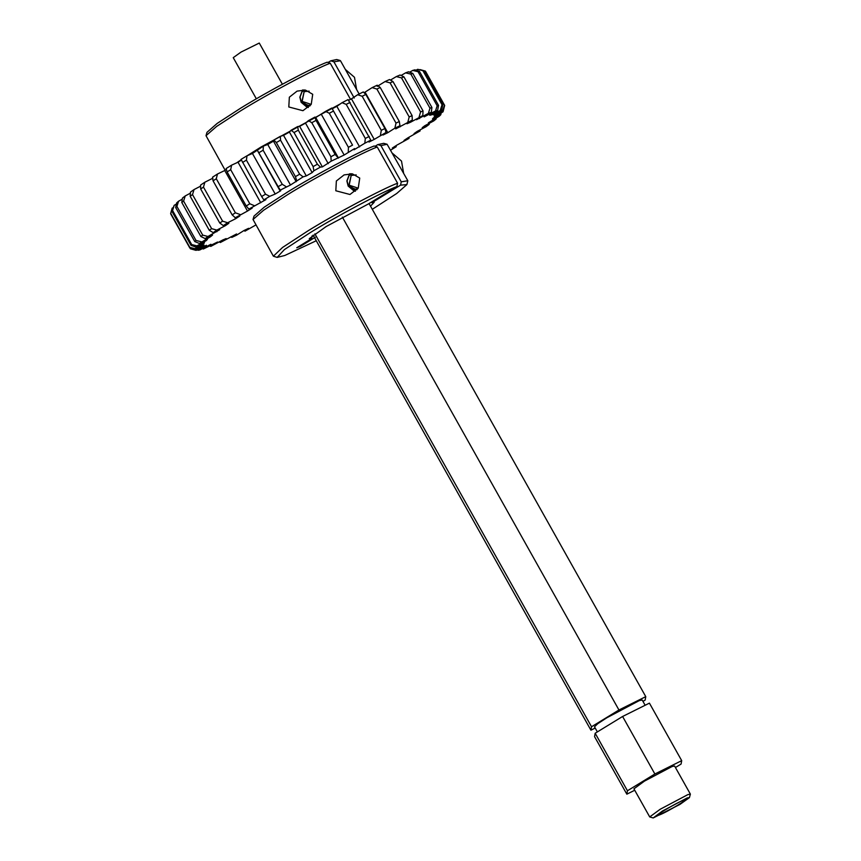 <?xml version="1.0" encoding="UTF-8"?>
<svg xmlns="http://www.w3.org/2000/svg" width="861" height="861" viewBox="0 0 861 861"><rect width="100%" height="100%" fill="white"/><g stroke="black" fill="none" stroke-linecap="round" stroke-linejoin="round"><path stroke-width="1.29" d="M282.376 84.217L259.269 43.05L241.058 52.069L233.245 57.655L256.352 98.821M340.31 103.89L261.077 146.994L247.279 155.669M241.22 159.694L236.797 162.761M288.801 106.968L289.35 97.196L297.067 91.126L305.375 90.061L312.715 94.29L311.241 104.31L302.954 110.703L288.801 106.968M350.556 99.424L330.237 63.208C315.384 68.665 267.61 94.053 240.746 110.768L216.563 126.47L206.016 135.694L225.151 170.252M349.458 99.865L348.565 100.231M359.134 94L340.472 60.744L333.907 61.809L354.226 98.036M206.016 135.694L206.974 132.336L217.187 123.403L240.585 108.217C266.544 92.052 312.704 67.513 327.115 62.207L330.237 63.208M328.03 62.498L330.785 60.819L333.907 61.809M330.785 60.819L336.705 59.527L340.073 60.464M311.187 104.375L302.146 101.404L304.159 91.664L309.164 91.126M304.503 89.985L301.888 101.63L307.474 105.44L310.595 105.107M302.695 89.964L300.048 97.099L301.361 102.222M309.852 106.021L301.146 102.298L299.843 97.175L302.566 89.964M303.815 89.953L303.05 91.083M302.663 91.481L303.675 89.953M309.906 105.968L308.83 105.494M305.859 105.064L308.13 106.377M307.754 106.387L305.235 104.794M356.605 89.49L354.484 77.296L345.336 69.407M301.146 102.298L307.033 107.194L308.367 107.453M406.887 184.598L407.823 180.745L401.248 181.822L400.559 185.147L406.887 184.598L396.738 193.467L372.296 209.309M316.267 240.746L284.808 255.48L277.156 257.396L284.453 249.55L310.358 232.545C336.317 216.391 382.467 191.842 396.889 186.536L368.282 204.014L326.082 226.583L309.271 238.68L311.671 238.626L296.744 247.753L300.414 246.364L315.341 237.238M396.889 186.536L397.578 183.21C382.725 188.667 334.951 214.066 308.098 230.78L282.591 247.43L273.378 256.191L277.156 257.396M335.822 190.765L336.36 180.993L344.088 174.912L352.397 173.857L359.737 178.076L358.251 188.096L349.964 194.489L335.822 190.765M397.578 183.21L377.247 146.994C362.395 152.451 314.631 177.85 287.768 194.564L263.584 210.256L253.037 219.49L273.378 256.191M407.823 180.745L387.095 144.261L380.917 145.606L401.248 181.822M253.037 219.49L253.984 216.122L264.198 207.2L287.606 192.003C313.565 175.848 359.726 151.299 374.137 145.993L377.247 146.994M370.521 206.145L374.18 202.26L371.952 202.626L400.559 185.147M375.052 146.284L377.807 144.605L380.917 145.606M371.952 202.626L371.113 202.292M300.414 246.364L300.058 245.729M311.671 238.626L312.059 235.903M377.807 144.605L383.726 143.324L387.095 144.261M358.208 188.172L349.168 185.19L351.18 175.45L356.174 174.912M351.525 173.771L348.909 185.416L354.495 189.226L357.692 188.871M349.717 173.75L347.069 180.885L348.371 186.008M356.863 189.807L348.167 186.084L346.865 180.961L349.588 173.761M350.836 173.739L350.072 174.869M349.684 175.267L350.696 173.739M356.917 189.754L355.841 189.28M352.881 188.85L355.152 190.163M354.775 190.173L352.257 188.581M403.626 173.276L401.506 161.082L392.358 153.193M348.167 186.084L354.054 190.981L355.389 191.25M645.137 705.256L642.198 700.025L639.249 700.628L606.811 717.783L597.76 723.692L594.499 726.792L597.362 731.904M690.371 794.111L674.593 766.01L672.075 766.527L644.437 781.131L633.933 788.827L649.711 816.928L660.215 809.243L687.853 794.628L690.371 794.111L689.413 797.63L680.029 804.357L653.198 817.95L662.475 811.008L687.164 797.953L689.413 797.63M653.198 817.95L649.711 816.928M659.332 814.98C667.157 812.16 692.319 796.78 683.171 800.396C675.347 803.205 650.195 818.585 659.332 814.98L657.643 815.324M684.861 800.052L683.171 800.396M314.9 233.815L591.529 726.759L618.951 709.991L342.366 217.123M618.951 709.991L645.772 696.646L369.057 203.54M645.772 696.646L645.169 700.068L642.973 701.403M313.103 235.107L590.926 730.182L591.529 726.759M590.926 730.182L595.199 728.051M654.877 773.996L627.443 790.764L626.84 794.176L594.564 736.661L595.166 733.249L622.6 716.481L649.42 703.136L681.697 760.65L654.877 773.996L622.6 716.481M675.444 767.517L681.083 764.062L681.697 760.65M627.443 790.764L595.166 733.249M626.84 794.176L634.74 790.247M306.301 175.913L283.549 135.371L280.342 136.318L280.535 140.16L299.65 174.223L303.094 176.86L306.301 175.913L312.166 172.598L313.867 170.769L320.4 167.12L322.38 166.894L331.194 161.158L344.163 155.023L354.592 148.576L354.032 149.792L364.806 143.238L370.822 140.139L368.992 142.043L374.223 139.396L386.029 132.486L382.984 135.037L387.794 132.691L394.876 128.171L399.945 125.749L395.726 128.902L412.29 120.077L406.973 123.769L410.665 122.165L422.816 115.568L416.509 119.733L428.358 113.394L431.318 112.317L424.15 116.87L435.515 110.951L437.636 110.38L429.747 115.234L431.253 114.954L441.65 109.81L433.191 114.868L442.941 110.143L443.275 110.606L434.407 115.761L434.299 116.407L443.06 111.779L433.384 117.914L432.459 119.001L440.767 114.75L439.293 116.203L428.401 122.789L436.107 118.99L433.75 120.895L424.721 125.781L422.224 127.697L429.165 124.414L425.991 126.75L417.251 131.346L414.044 133.616L420.082 130.937L407.877 137.857L404.013 140.44L409.029 138.406L396.77 145.186L392.325 148.038L396.232 146.682L390.646 150.148M396.038 145.66L396.232 146.682M409.029 138.406L408.964 137.308M299.65 174.223L295.431 176.634L276.327 142.571L273.895 140.009L273.454 141.15L267.728 144.476L263.348 146.122L252.445 153.484L246.999 155.787L246.407 160.135L265.522 194.188L269.751 196.33L275.197 194.026L280.686 190.755L279.847 190.324L290.469 185.018L303.094 176.86M267.728 144.476L290.469 185.018M255.857 224.969L244.954 231.178L248.603 228.326L244.04 230.5L236.56 235.182L231.792 237.399L236.571 233.966L220.33 242.501L226.152 238.562L222.795 239.961L210.794 246.397L217.542 242.027L203.368 248.99L210.913 244.276L199.86 249.938L198.181 250.25L206.382 245.277L196.147 250.347L195.361 250.142L204.046 245.019L194.812 249.378L194.941 248.668L203.949 243.491L204.466 242.619L195.91 247.075L196.943 245.859L206.091 240.725L207.415 239.423L199.397 243.459L210.428 236.786L212.549 235.064L205.209 238.615L207.985 236.484L219.749 229.639L213.237 232.631L216.811 230.102L225.334 225.69L228.875 223.247L223.333 225.614L227.627 222.741L235.602 218.748L239.767 216.014L235.29 217.725L247.494 211.053L252.198 208.093L248.872 209.094L265.92 199.612L263.821 199.903L269.751 196.33M280.686 190.755L278.157 186.676L282.247 184.276L286.1 186.665M352.536 145.132L331.84 108.034L352.536 145.132L348.414 147.317L329.3 113.265L325.533 111.381L315.653 117.58L314.922 117.085L316.03 120.4L335.144 154.453L338.395 158.123M196.147 250.347L190.927 248.915M207.985 236.484L202.712 235.128L200.893 236.517L205.209 238.615M200.893 236.517L181.789 202.464L182.457 198.073L185.233 195.942L183.597 201.076L202.712 235.128M182.274 199.171L178.561 201.226L176.914 206.414L196.028 240.477L201.313 241.769M196.028 240.477L194.769 241.575L199.397 243.459M194.769 241.575L175.655 207.523L176.645 202.916L178.561 201.226M176.387 204.068L174.191 205.316L172.587 210.525L191.702 244.578L196.943 245.859M191.702 244.578L191.024 245.374L195.91 247.075M191.024 245.374L171.909 211.311L174.191 205.316M172.835 207.749L170.704 213.313L189.818 247.365L194.941 248.668M189.818 247.365L194.812 249.378M189.732 247.839L170.629 213.776M189.915 247.893L190.421 248.786M196.986 249.884L198.181 250.25M202.26 248.603L203.368 248.99M209.761 245.966L210.794 246.397M219.372 242.016L220.33 242.501M230.877 236.818L231.792 237.399M244.094 230.479L244.954 231.178M420.125 129.85L420.082 130.937M429.305 123.327L429.165 124.414M436.323 117.86L436.107 118.99M441.058 113.566L440.767 114.75M444.319 106.753L443.06 111.779M444.674 105.44L443.275 110.606M420.146 69.623L425.345 71.086L444.459 105.139L442.941 110.143M442.834 104.719L442.027 104.762L422.912 70.699L417.66 69.321L423.72 70.667L442.834 104.719L441.65 109.81M442.027 104.762L440.412 109.864M417.66 69.321L416.035 70.215M438.55 105.408L437.173 105.785L418.059 71.721L412.774 70.408L414.884 69.838L419.436 71.355L438.55 105.408L437.636 110.38M437.173 105.785L435.515 110.951M412.774 70.408L409.632 72.184M431.91 107.485L429.983 108.185L410.869 74.132L405.606 72.851L408.566 71.775L412.796 73.433L431.91 107.485L431.318 112.317M429.983 108.185L428.358 113.394M405.606 72.851L401.054 75.488M419.21 117.979L419.522 118.549M423.031 110.908L420.588 111.93L401.484 77.867L396.318 76.586L400.064 75.025L403.927 76.855L423.031 110.908L422.816 115.568M420.588 111.93L419.07 117.128M396.318 76.586L390.474 80.062M410.288 121.498L410.665 122.165M412.096 115.622L409.19 116.935L390.087 82.871L385.093 81.537L389.538 79.535L392.993 81.569L412.096 115.622L412.29 120.077M409.19 116.935L407.845 122.079M385.093 81.537L377.258 86.369M399.547 126.072L400.01 126.911M399.321 121.519L396.006 123.101L376.892 89.049L372.124 87.628L377.193 85.207L380.207 87.467L399.321 121.519L399.945 125.749M396.006 123.101L394.876 128.171M372.124 87.628L365.042 92.149L387.794 132.691M384.942 128.504L381.283 130.323L362.18 96.271L357.692 94.721L363.288 91.944L365.828 94.452L384.942 128.504L386.029 132.486M381.283 130.323L380.444 135.263M357.692 94.721L351.471 98.854L374.223 139.396M369.24 136.425L365.322 138.449L346.208 104.385L342.054 102.696L348.07 99.596L370.822 140.139M365.322 138.449L364.806 143.238M342.054 102.696L336.845 106.344L359.597 146.887M348.414 147.317L348.285 151.923M321.411 114.481L344.163 155.023M335.144 154.453L330.904 156.756L331.194 161.158M330.904 156.756L311.79 122.703L308.442 120.615L305.504 123.112L328.256 163.655M322.38 166.894L299.639 126.352L297.648 126.578L298.283 130.162L317.397 164.214L320.4 167.12M317.397 164.214L313.124 166.593L313.867 170.769M313.124 166.593L294.021 132.54L291.115 130.226L289.414 132.056L312.166 172.598M295.431 176.634L296.647 180.552M273.443 141.139L296.206 181.693L273.443 141.139M278.157 186.676L257.105 149.782M275.197 194.026L252.445 153.484M265.522 194.188L261.647 196.523L263.821 199.903M261.647 196.523L241.069 159.36L246.999 155.787M260.775 202.755L238.023 162.212L231.609 165.151L230.694 169.703L249.808 203.766L254.361 205.693M249.808 203.766L246.224 205.983L248.872 209.094M246.224 205.983L227.11 171.931L226.12 168.552L231.609 165.151M247.494 211.053L224.743 170.51L217.478 174.008L216.294 178.754L235.397 212.807L240.23 214.55M235.397 212.807L232.179 214.884L235.29 217.725M232.179 214.884L213.065 180.832L212.538 177.183L217.478 174.008M212.85 178.205L204.875 182.198L203.476 187.106L222.59 221.159L227.627 222.741M235.602 218.748L234.773 217.273M222.59 221.159L219.781 223.042L223.333 225.614M219.781 223.042L200.678 188.989L200.581 185.072L204.875 182.198M200.591 186.159L194.059 189.56L192.509 194.597L211.623 228.649L216.811 230.102M225.334 225.69L224.925 224.969M211.623 228.649L209.288 230.296L213.237 232.631M209.288 230.296L190.184 196.243L190.485 192.089L194.059 189.56M190.399 193.165L185.233 195.942M216.886 231.738L216.552 231.135M172.189 208.125L172.06 208.836M365.042 92.149L364.02 92.633M351.471 98.854L348.619 100.296M336.845 106.344L332.238 108.744M331.84 108.034L325.533 111.381M314.922 117.085L308.442 120.615M305.504 123.112L299.639 126.352M297.648 126.578L291.115 130.226M289.414 132.056L283.549 135.371M280.342 136.318L273.895 140.009M241.414 160.146L238.023 162.212M226.368 169.477L224.743 170.51M181.789 202.464L183.597 201.076M175.655 207.523L176.914 206.414M171.909 211.311L172.587 210.525M422.912 70.699L423.72 70.667M418.059 71.721L419.436 71.355M410.869 74.132L412.796 73.433M401.484 77.867L403.927 76.855M390.087 82.871L392.993 81.569M376.892 89.049L380.207 87.467M362.18 96.271L365.828 94.452M346.208 104.385L350.136 102.362M329.3 113.265L333.422 111.069M311.79 122.703L316.03 120.4M294.021 132.54L298.283 130.162M276.327 142.571L280.535 140.16M259.053 152.612L263.132 150.223L263.348 146.122M282.247 184.276L263.132 150.223M242.544 162.46L246.407 160.135M227.11 171.931L230.694 169.703M213.065 180.832L216.294 178.754M200.678 188.989L203.476 187.106M190.184 196.243L192.509 194.597M195.662 250.25L190.615 248.851M315.61 117.333L338.362 157.875M257.148 149.975L279.89 190.518M170.693 213.356L172.125 208.308M425.517 71.302L444.631 105.354"/></g></svg>
